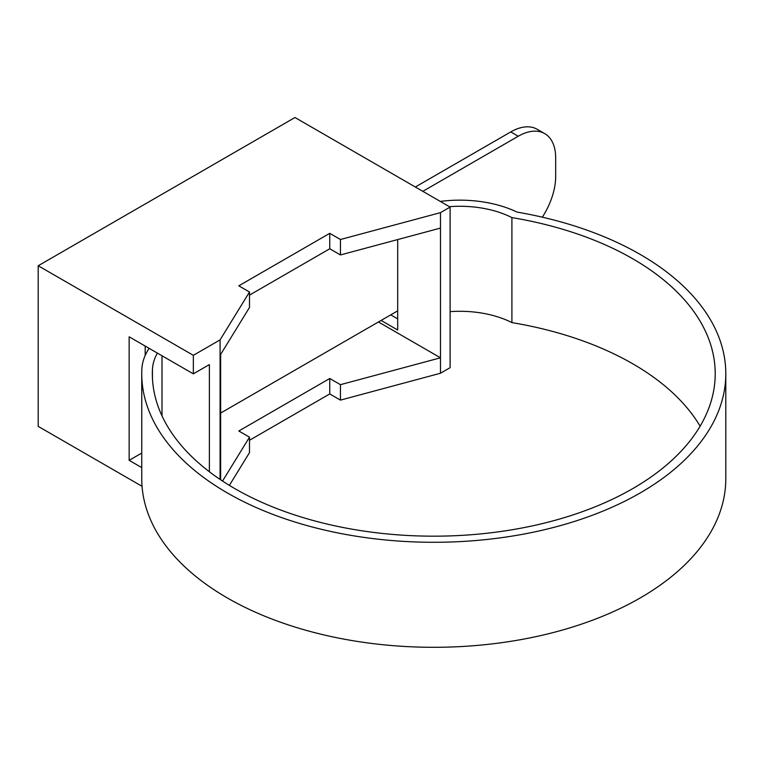 <?xml version="1.0" encoding="UTF-8"?>
<svg xmlns="http://www.w3.org/2000/svg" width="764" height="764" viewBox="0 0 764 764"><rect width="100%" height="100%" fill="white"/><g stroke="black" fill="none" stroke-linecap="round" stroke-linejoin="round"><path stroke-width="1.15" d="M450.111 311.645A78.682 45.429 180 0 1 511.909 322.609L511.909 217.597A281.429 162.484 180 0 1 632.783 258.795A281.429 162.484 180 0 1 715.209 373.692A281.429 162.484 180 0 1 541.475 523.808A281.429 162.484 180 0 1 234.777 488.588A281.429 162.484 180 0 1 152.342 373.692A281.429 162.484 180 0 1 152.437 369.518A98.346 56.784 180 0 1 157.403 353.111M511.909 322.609A281.429 162.484 180 0 1 632.783 363.807A281.429 162.484 180 0 1 700.111 426.197M149.123 348.327A108.937 62.896 0 0 0 141.846 369.356A292.02 168.596 0 0 0 141.751 373.692L141.751 478.703A292.02 168.596 0 0 0 227.28 597.916A292.02 168.596 0 0 0 545.525 634.464A292.02 168.596 0 0 0 725.8 478.703L725.8 373.692A292.02 168.596 0 0 0 640.27 254.479A292.02 168.596 0 0 0 517.066 212.096A89.273 51.541 0 0 0 440.312 201.419M141.751 373.692A292.02 168.596 0 0 0 227.28 492.904A292.02 168.596 0 0 0 545.525 529.452A292.02 168.596 0 0 0 725.8 373.692M249.503 295.105L329.752 248.778L340.448 254.947L340.448 239.504L440.484 212.64L450.111 207.082L294.98 117.513L38.2 265.757L193.34 355.327L220.08 339.884L249.503 292.01L238.807 285.832L329.752 233.326L340.448 239.504M340.448 254.947L440.484 228.083L440.484 212.64M249.503 440.265L329.752 393.938L340.448 400.116L440.484 373.243L440.484 357.8L340.448 384.674L329.752 378.495L238.807 431.001L249.503 437.17L222.534 481.053M340.448 400.116L340.448 384.674M329.752 248.778L329.752 233.326M329.752 393.938L329.752 378.495M220.643 479.802L220.643 354.42L249.503 307.453L249.503 292.01M229.372 485.379L249.503 452.622L249.503 437.17M220.08 479.429L220.08 339.884M397.691 239.571L397.691 330L381.102 320.431M397.691 318.884L390.738 314.873M440.484 373.243L450.111 367.685L450.111 207.082M378.428 321.969L440.484 357.8L440.484 228.083M209.384 471.76L209.384 364.59L193.34 373.854L193.34 355.327M141.751 453.062L129.145 460.339L141.751 467.616M129.145 460.339L129.145 336.8L193.34 373.854M142.056 486.324L38.2 426.369L38.2 265.757M145.189 355.432L145.189 346.063M162.006 355.766L162.006 415.902M542.344 217.177A52.955 30.579 120 0 0 555.676 176.398L555.676 157.871A52.955 30.579 120 0 0 544.713 133.624A52.955 30.579 120 0 0 518.231 136.25L510.744 131.924L415.339 186.999M510.744 131.924A52.955 30.579 -60 0 1 537.216 129.297L544.713 133.624M220.643 413.066L397.691 310.852M422.836 191.325L518.231 136.25M449.433 206.681A78.682 45.429 180 0 1 511.909 217.597M152.437 377.865L152.437 369.518"/></g></svg>
